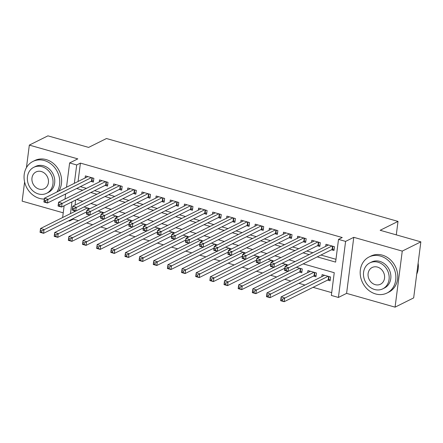 <?xml version="1.0" encoding="UTF-8"?>
<svg xmlns="http://www.w3.org/2000/svg" width="443" height="443" viewBox="0 0 443 443"><rect width="100%" height="100%" fill="white"/><g stroke="black" fill="none" stroke-linecap="round" stroke-linejoin="round"><path stroke-width="0.66" d="M73.317 218.521L73.233 219.163L69.518 221.013L68.748 220.791M24.609 181.957L22.15 201.15L63.233 212.828M66.511 187.223L69.623 162.946L77.802 158.876L29.332 145.099L47.927 135.846L88.617 147.408L106.47 138.526L398.013 221.4L380.16 230.282L420.85 241.85L413.668 297.901L395.073 307.154L402.255 251.103L353.78 237.321L345.595 241.396L338.419 297.447L331.342 295.437L334.249 272.711L303.178 263.878M353.78 237.321L346.598 293.377L395.073 307.154M346.598 293.377L338.419 297.447M73.233 219.163L78.544 220.669M86.618 222.967L92.698 224.695M100.771 226.988L106.852 228.715M114.925 231.013L121 232.741M129.074 235.034L135.154 236.761M143.227 239.059L149.308 240.787M157.381 243.08L163.461 244.807M171.535 247.105L177.615 248.833M185.689 251.126L191.764 252.853M199.837 255.151L205.917 256.879M213.991 259.172L220.071 260.899M228.145 263.197L234.225 264.925M242.299 267.218L248.373 268.945M256.447 271.243L262.527 272.971M270.601 275.264L276.681 276.991M284.755 279.289L290.835 281.017M298.909 283.31L304.989 285.037M313.063 287.335L331.702 292.635M29.332 145.099L26.442 167.659M420.85 241.85L402.255 251.103M90.909 181.397L93.384 182.101L93.872 178.313L85.377 175.904L85.111 177.97M105.063 185.423L107.538 186.126L108.02 182.339L99.531 179.924L99.265 181.99M119.211 189.443L121.692 190.147L122.174 186.359L113.685 183.95L113.419 186.016M133.365 193.469L135.84 194.172L136.328 190.385L127.833 187.97L127.573 190.036M147.519 197.489L149.994 198.193L150.482 194.405L141.987 191.991L141.721 194.062M161.673 201.515L164.148 202.218L164.635 198.431L156.141 196.016L155.875 198.082M175.821 205.535L178.302 206.239L178.784 202.451L170.295 200.037L170.029 202.108M189.975 209.561L192.45 210.264L192.938 206.477L184.449 204.062L184.183 206.128M204.129 213.581L206.604 214.285L207.091 210.497L198.597 208.083L198.337 210.154M218.283 217.607L220.758 218.31L221.245 214.523L212.751 212.108L212.485 214.174M232.437 221.627L234.912 222.331L235.394 218.543L226.905 216.129L226.639 218.2M246.585 225.653L249.066 226.356L249.547 222.569L241.058 220.154L240.793 222.22M260.739 229.673L263.214 230.377L263.701 226.589L255.212 224.175L254.946 226.246M274.893 233.699L277.368 234.402L277.855 230.615L269.361 228.2L269.095 230.266M289.046 237.719L291.522 238.423L292.009 234.635L283.514 232.221L283.249 234.292M303.195 241.745L305.676 242.448L306.157 238.661L297.668 236.246L297.403 238.312M317.349 245.765L319.824 246.469L320.311 242.681L311.822 240.267L311.556 242.338M327.621 280.087L330.096 280.796L330.583 277.008L322.089 274.594L321.828 276.659M313.467 276.067L315.948 276.77L316.429 272.982L307.94 270.568L307.675 272.639M299.313 272.041L301.794 272.75L302.276 268.962L296.356 267.279M75.687 200.037L75.033 205.115M74.324 210.652L74.18 211.776M288.111 265.069L282.202 263.253M273.957 261.043L268.048 259.233M259.803 257.023L253.9 255.207M245.649 252.997L239.746 251.187M231.495 248.977L225.592 247.161M217.347 244.951L211.438 243.141M203.193 240.931L197.29 239.115M189.039 236.905L183.136 235.095M174.885 232.885L168.982 231.069M160.737 228.859L154.828 227.049M146.583 224.839L140.675 223.023M132.429 220.813L126.526 219.003M118.275 216.793L112.372 214.977M104.122 212.767L98.219 210.957M89.973 208.747L84.065 206.931M317.238 256.885L335.611 262.106L338.518 239.381L342.24 237.531L80.416 163.107L78.062 181.475M80.366 186.647L86.44 188.375M94.514 190.667L100.594 192.395M108.668 194.693L114.748 196.421M122.822 198.713L128.902 200.441M136.976 202.739L143.05 204.467M151.129 206.759L157.204 208.487M165.278 210.785L171.358 212.513M179.432 214.805L185.512 216.533M193.585 218.831L199.666 220.559M207.739 222.851L213.814 224.579M221.888 226.877L227.968 228.605M236.041 230.897L242.122 232.625M250.195 234.923L256.275 236.651M264.349 238.943L270.429 240.671M278.503 242.969L284.578 244.697M292.651 246.989L298.732 248.717M306.805 251.015L312.885 252.743M320.959 255.035L335.971 259.305M331.502 249.791L333.978 250.494L334.465 246.707L325.97 244.292L325.71 246.358M396.291 234.868L398.013 221.4M69.623 162.946L76.694 164.957L74.341 183.33M80.416 163.107L76.694 164.957M338.518 239.381L345.595 241.396M62.629 217.524L64.135 205.785M64.999 199.045L65.647 193.968M71.965 201.886L70.465 213.626M69.601 220.37L69.518 221.013M295.104 261.586L289.03 259.858M280.956 257.56L274.876 255.832M266.802 253.54L260.722 251.812M252.648 249.514L246.568 247.787M238.495 245.494L232.414 243.766M224.341 241.474L218.266 239.741M210.192 237.448L204.112 235.72M196.039 233.428L189.958 231.695M181.885 229.402L175.805 227.674M167.731 225.382L161.656 223.649M153.583 221.356L147.502 219.628M139.429 217.336L133.349 215.603M125.275 213.31L119.195 211.582M111.121 209.29L105.041 207.557M96.967 205.264L90.893 203.536M82.819 201.244L76.739 199.511M76.645 188.496L82.725 190.224M90.798 192.517L96.873 194.244M104.952 196.542L111.027 198.27M119.101 200.563L125.181 202.29M133.254 204.588L139.335 206.316M147.408 208.609L153.488 210.336M161.562 212.634L167.637 214.362M175.71 216.655L181.791 218.382M189.864 220.68L195.944 222.408M204.018 224.701L210.098 226.428M218.172 228.726L224.247 230.454M232.326 232.747L238.4 234.474M246.474 236.772L252.554 238.5M260.628 240.793L266.708 242.52M274.782 244.818L280.862 246.546M288.936 248.839L295.01 250.566M303.084 252.864L309.164 254.592M334.155 249.116L332.477 249.387A1.611 0.509 7.3 0 0 332.095 249.492L288.061 271.404L284.522 270.402L285.004 266.614L328.451 244.996M284.954 268.53L285.004 266.614L288.543 267.616L288.061 271.404L286.178 270.446L286.372 268.934L284.954 268.53L284.76 270.047L286.178 270.446M331.99 246.003L286.372 268.934M284.522 270.402L284.76 270.047M324.569 275.297L281.122 296.91L284.661 297.917L284.179 301.705L328.219 279.793A1.611 0.509 -172.7 0 1 328.595 279.683L330.273 279.417M282.296 300.747L284.179 301.705L280.64 300.697L281.122 296.91L280.879 300.343L282.296 300.747L282.49 299.235L281.072 298.831M282.49 299.235L328.108 276.299M280.879 300.343L280.64 300.697M416.708 274.173A20.134 17.249 -116.5 0 0 418.126 263.114M375.609 293.947A20.134 17.249 -116.5 0 0 386.999 293.033A20.134 17.249 -116.5 0 0 395.549 273.608A20.134 17.249 -116.5 0 0 380.459 256.071A20.134 17.249 -116.5 0 0 369.063 256.984A20.134 17.249 -116.5 0 0 360.513 276.415A20.134 17.249 -116.5 0 0 375.609 293.947M386.999 293.033L388.86 292.109A20.134 17.249 -116.5 0 0 397.41 272.683A20.134 17.249 -116.5 0 0 382.32 255.146A20.134 17.249 -116.5 0 0 370.924 256.06L369.063 256.984M369.866 262.882L371.577 262.034A14.497 12.415 63.5 0 1 379.778 261.376A14.497 12.415 63.5 0 1 390.643 274.001A14.497 12.415 63.5 0 1 384.491 287.989L382.78 288.842A14.497 12.415 -116.5 0 0 388.932 274.848A14.497 12.415 -116.5 0 0 378.067 262.228A14.497 12.415 -116.5 0 0 369.866 262.882A14.497 12.415 -116.5 0 0 363.709 276.869A14.497 12.415 -116.5 0 0 374.573 289.495A14.497 12.415 -116.5 0 0 382.78 288.842M377.447 267.074A9.342 8.002 -116.5 0 0 372.159 267.5A9.342 8.002 -116.5 0 0 368.194 276.51A9.342 8.002 -116.5 0 0 375.193 284.65A9.342 8.002 -116.5 0 0 380.482 284.223A9.342 8.002 -116.5 0 0 384.452 275.208A9.342 8.002 -116.5 0 0 377.447 267.074M56.937 191.985A20.134 17.249 -116.5 0 0 44.333 160.527A20.134 17.249 -116.5 0 0 32.937 161.44A20.134 17.249 -116.5 0 0 24.387 180.866A20.134 17.249 -116.5 0 0 39.482 198.403A20.134 17.249 -116.5 0 0 44.306 199.057M58.797 191.06A20.134 17.249 -116.5 0 0 46.194 159.602A20.134 17.249 -116.5 0 0 34.798 160.516L32.937 161.44M33.74 167.338L35.451 166.485A14.497 12.415 63.5 0 1 43.652 165.832A14.497 12.415 63.5 0 1 54.522 178.451A14.497 12.415 63.5 0 1 48.365 192.439L46.653 193.292A14.497 12.415 -116.5 0 0 52.811 179.304A14.497 12.415 -116.5 0 0 41.941 166.679A14.497 12.415 -116.5 0 0 33.74 167.338A14.497 12.415 -116.5 0 0 27.582 181.325A14.497 12.415 -116.5 0 0 38.447 193.951A14.497 12.415 -116.5 0 0 46.653 193.292M41.321 171.53A9.342 8.002 -116.5 0 0 36.033 171.95A9.342 8.002 -116.5 0 0 32.068 180.965A9.342 8.002 -116.5 0 0 39.073 189.1A9.342 8.002 -116.5 0 0 44.355 188.679A9.342 8.002 -116.5 0 0 48.326 179.664A9.342 8.002 -116.5 0 0 41.321 171.53M320.001 245.095L318.323 245.361A1.611 0.509 7.3 0 0 317.947 245.472L273.907 267.384L270.368 266.376L270.85 262.588L314.297 240.975M270.8 264.51L270.85 262.588L274.389 263.596L273.907 267.384L272.024 266.426L272.218 264.908L270.8 264.51L270.607 266.021L272.024 266.426M317.836 241.978L272.218 264.908M270.368 266.376L270.607 266.021M305.853 241.07L304.175 241.341A1.611 0.509 7.3 0 0 303.793 241.446L259.753 263.358L256.215 262.356L256.702 258.568L300.144 236.95M256.647 260.484L256.702 258.568L260.24 259.57L259.753 263.358L257.87 262.4L258.064 260.888L256.647 260.484L256.453 262.001L257.87 262.4M303.682 237.957L258.064 260.888M256.215 262.356L256.453 262.001M291.699 237.049L290.021 237.315A1.611 0.509 7.3 0 0 289.639 237.426L245.599 259.338L242.061 258.33L242.548 254.542L285.99 232.929M242.498 256.464L242.548 254.542L246.086 255.55L245.599 259.338L243.716 258.38L243.91 256.862L242.498 256.464L242.304 257.976L243.716 258.38M289.528 233.932L243.91 256.862M242.061 258.33L242.304 257.976M277.545 233.024L275.867 233.295A1.611 0.509 7.3 0 0 275.485 233.4L231.445 255.312L227.912 254.31L228.394 250.522L271.841 228.904M228.344 252.438L228.394 250.522L231.933 251.524L231.445 255.312L229.563 254.354L229.756 252.842L228.344 252.438L228.151 253.955L229.563 254.354M275.374 229.911L229.756 252.842M227.912 254.31L228.151 253.955M310.416 271.271L266.974 292.889L270.507 293.892L270.025 297.679L314.065 275.767A1.611 0.509 -172.7 0 1 314.441 275.662L316.119 275.396M268.142 296.727L270.025 297.679L266.487 296.677L266.974 292.889L266.725 296.323L268.142 296.727L268.336 295.21L266.919 294.805M268.336 295.21L313.954 272.279M266.725 296.323L266.487 296.677M287.967 271.376L252.82 288.864L256.359 289.872L255.871 293.659L299.911 271.747A1.611 0.509 -172.7 0 1 300.293 271.637L301.971 271.371M253.989 292.701L255.871 293.659L252.333 292.651L252.82 288.864L252.571 292.297L253.989 292.701L254.182 291.189L252.77 290.785M254.182 291.189L299.8 268.253M252.571 292.297L252.333 292.651M273.813 267.356L238.666 284.843L242.205 285.846L241.717 289.633L284.805 268.198M239.835 288.681L241.717 289.633L238.179 288.631L238.666 284.843L238.423 288.277L239.835 288.681L240.028 287.164L238.616 286.759M240.028 287.164L285.646 264.233M238.423 288.277L238.179 288.631M259.659 263.33L224.512 280.818L228.051 281.826L227.569 285.613L270.651 264.178M225.686 284.655L227.569 285.613L224.031 284.605L224.512 280.818L224.269 284.251L225.686 284.655L225.88 283.143L224.463 282.739M225.88 283.143L271.498 260.207M224.269 284.251L224.031 284.605M263.391 229.003L261.713 229.269A1.611 0.509 7.3 0 0 261.337 229.38L217.297 251.292L213.759 250.284L214.24 246.496L257.688 224.883M214.19 248.418L214.24 246.496L217.779 247.504L217.297 251.292L215.414 250.334L215.608 248.816L214.19 248.418L213.997 249.93L215.414 250.334M261.226 225.886L215.608 248.816M213.759 250.284L213.997 249.93M245.505 259.31L210.359 276.797L213.897 277.8L213.415 281.587L256.497 260.152M211.532 280.635L213.415 281.587L209.877 280.585L210.359 276.797L210.115 280.231L211.532 280.635L211.726 279.118L210.309 278.713M211.726 279.118L257.344 256.187M210.115 280.231L209.877 280.585M249.237 224.983L247.559 225.249A1.611 0.509 7.3 0 0 247.183 225.354L203.143 247.266L199.605 246.264L200.092 242.476L243.534 220.858M200.037 244.392L200.092 242.476L203.63 243.478L203.143 247.266L201.26 246.308L201.454 244.796L200.037 244.392L199.843 245.909L201.26 246.308M247.072 221.865L201.454 244.796M199.605 246.264L199.843 245.909M231.357 255.284L196.21 272.772L199.749 273.78L199.261 277.567L242.343 256.132M197.379 276.609L199.261 277.567L195.723 276.559L196.21 272.772L195.961 276.205L197.379 276.609L197.572 275.097L196.155 274.693M197.572 275.097L243.19 252.161M195.961 276.205L195.723 276.559M235.089 220.957L233.411 221.223A1.611 0.509 7.3 0 0 233.029 221.334L188.989 243.246L185.451 242.238L185.938 238.45L229.38 216.837M185.888 240.372L185.938 238.45L189.477 239.458L188.989 243.246L187.107 242.288L187.3 240.77L185.888 240.372L185.695 241.884L187.107 242.288M232.918 217.84L187.3 240.77M185.451 242.238L185.695 241.884M217.203 251.264L182.056 268.751L185.595 269.754L185.108 273.541L228.189 252.106M183.225 272.589L185.108 273.541L181.569 272.539L182.056 268.751L181.813 272.185L183.225 272.589L183.419 271.072L182.007 270.667M183.419 271.072L229.037 248.141M181.813 272.185L181.569 272.539M220.935 216.937L219.257 217.203A1.611 0.509 7.3 0 0 218.875 217.308L174.835 239.22L171.297 238.218L171.784 234.43L215.226 212.812M171.734 236.346L171.784 234.43L175.323 235.432L174.835 239.22L172.953 238.262L173.147 236.75L171.734 236.346L171.541 237.863L172.953 238.262M218.764 213.819L173.147 236.75M171.297 238.218L171.541 237.863M203.049 247.238L167.903 264.726L171.441 265.734L170.954 269.521L214.041 248.086M169.071 268.563L170.954 269.521L167.415 268.513L167.903 264.726L167.659 268.159L169.071 268.563L169.265 267.051L167.853 266.647M169.265 267.051L214.883 244.115M167.659 268.159L167.415 268.513M206.781 212.911L205.103 213.177A1.611 0.509 7.3 0 0 204.721 213.288L160.687 235.2L157.149 234.192L157.63 230.404L201.078 208.791M157.581 232.326L157.63 230.404L161.169 231.412L160.687 235.2L158.804 234.242L158.998 232.725L157.581 232.326L157.387 233.838L158.804 234.242M204.616 209.794L158.998 232.725M157.149 234.192L157.387 233.838M188.895 243.218L153.749 260.705L157.287 261.708L156.805 265.495L199.887 244.06M154.923 264.543L156.805 265.495L153.267 264.493L153.749 260.705L153.505 264.139L154.923 264.543L155.116 263.026L153.699 262.621M155.116 263.026L200.734 240.095M153.505 264.139L153.267 264.493M192.627 208.891L190.95 209.157A1.611 0.509 7.3 0 0 190.573 209.262L146.533 231.174L142.995 230.172L143.477 226.384L186.924 204.766M143.427 228.3L143.477 226.384L147.015 227.386L146.533 231.174L144.651 230.216L144.844 228.704L143.427 228.3L143.233 229.817L144.651 230.216M190.462 205.774L144.844 228.704M142.995 230.172L143.233 229.817M174.747 239.192L139.6 256.68L143.133 257.688L142.652 261.475L185.733 240.04M140.769 260.517L142.652 261.475L139.113 260.467L139.6 256.68L139.351 260.113L140.769 260.517L140.963 259.005L139.545 258.601M140.963 259.005L186.581 236.069M139.351 260.113L139.113 260.467M178.474 204.865L176.801 205.131A1.611 0.509 7.3 0 0 176.419 205.242L132.379 227.154L128.841 226.146L129.328 222.358L172.77 200.745M129.273 224.28L129.328 222.358L132.867 223.366L132.379 227.154L130.497 226.196L130.691 224.679L129.273 224.28L129.079 225.792L130.497 226.196M176.308 201.748L130.691 224.679M128.841 226.146L129.079 225.792M160.593 235.172L125.447 252.66L128.985 253.662L128.498 257.449L171.579 236.014M126.615 256.497L128.498 257.449L124.959 256.447L125.447 252.66L125.197 256.093L126.615 256.497L126.809 254.98L125.397 254.575M126.809 254.98L172.427 232.049M125.197 256.093L124.959 256.447M164.325 200.845L162.647 201.111A1.611 0.509 7.3 0 0 162.265 201.216L118.226 223.128L114.687 222.126L115.174 218.338L158.616 196.72M115.125 220.254L115.174 218.338L118.713 219.34L118.226 223.128L116.343 222.17L116.537 220.658L115.125 220.254L114.931 221.771L116.343 222.17M162.155 197.728L116.537 220.658M114.687 222.126L114.931 221.771M146.439 231.146L111.293 248.634L114.831 249.642L114.344 253.429L157.431 231.994M112.461 252.471L114.344 253.429L110.805 252.421L111.293 248.634L111.049 252.067L112.461 252.471L112.655 250.959L111.243 250.555M112.655 250.959L158.273 228.023M111.049 252.067L110.805 252.421M150.171 196.819L148.494 197.085A1.611 0.509 7.3 0 0 148.112 197.196L104.072 219.108L100.539 218.1L101.021 214.312L144.468 192.699M100.971 216.234L101.021 214.312L104.559 215.32L104.072 219.108L102.189 218.15L102.383 216.633L100.971 216.234L100.777 217.746L102.189 218.15M148.001 193.702L102.383 216.633M100.539 218.1L100.777 217.746M132.285 227.126L97.139 244.614L100.677 245.616L100.196 249.403L143.277 227.968M98.307 248.451L100.196 249.403L96.657 248.401L97.139 244.614L96.895 248.047L98.307 248.451L98.507 246.934L97.089 246.529M98.507 246.934L144.125 224.003M96.895 248.047L96.657 248.401M136.018 192.799L134.34 193.065A1.611 0.509 7.3 0 0 133.963 193.17L89.923 215.082L86.385 214.08L86.867 210.292L130.314 188.674M86.817 212.208L86.867 210.292L90.405 211.294L89.923 215.082L88.041 214.124L88.235 212.612L86.817 212.208L86.623 213.725L88.041 214.124M133.852 189.682L88.235 212.612M86.385 214.08L86.623 213.725M118.131 223.1L82.985 240.588L86.523 241.596L86.042 245.383L129.123 223.948M84.159 244.425L86.042 245.383L82.503 244.375L82.985 240.588L82.741 244.021L84.159 244.425L84.353 242.914L82.935 242.509M84.353 242.914L129.971 219.977M82.741 244.021L82.503 244.375M121.864 188.773L120.186 189.039A1.611 0.509 7.3 0 0 119.809 189.15L75.77 211.062L72.231 210.054L72.718 206.266L116.16 184.653M72.663 208.188L72.718 206.266L76.257 207.274L75.77 211.062L73.887 210.104L74.081 208.587L72.663 208.188L72.469 209.7L73.887 210.104M119.699 185.656L74.081 208.587M72.231 210.054L72.469 209.7M103.983 219.08L68.837 236.568L72.375 237.57L71.888 241.357L114.97 219.922M70.005 240.405L71.888 241.357L68.349 240.355L68.837 236.568L68.587 240.001L70.005 240.405L70.199 238.888L68.781 238.484M70.199 238.888L115.817 215.957M68.587 240.001L68.349 240.355M107.715 184.753L106.038 185.019A1.611 0.509 7.3 0 0 105.656 185.124L61.616 207.036L58.077 206.034L58.565 202.246L102.006 180.628M58.515 204.162L58.565 202.246L62.103 203.248L61.616 207.036L59.733 206.078L59.927 204.566L58.515 204.162L58.321 205.679L59.733 206.078M105.545 181.636L59.927 204.566M58.077 206.034L58.321 205.679M89.829 215.054L54.683 232.542L58.221 233.55L57.734 237.337L100.816 215.902M55.851 236.379L57.734 237.337L54.196 236.329L54.683 232.542L54.439 235.975L55.851 236.379L56.045 234.868L54.633 234.463M56.045 234.868L101.663 211.937M54.439 235.975L54.196 236.329M93.562 180.727L91.884 180.993A1.611 0.509 7.3 0 0 91.502 181.104L47.462 203.016L43.923 202.008L44.411 198.22L87.852 176.607M44.361 200.142L44.411 198.22L47.949 199.228L47.462 203.016L45.579 202.058L45.773 200.541L44.361 200.142L44.167 201.654L45.579 202.058M91.391 177.61L45.773 200.541M43.923 202.008L44.167 201.654M75.675 211.034L40.529 228.522L44.067 229.524L43.58 233.311L86.667 211.876M41.697 232.359L43.58 233.311L40.042 232.309L40.529 228.522L40.285 231.955L41.697 232.359L41.891 230.842L40.479 230.438M41.891 230.842L87.509 207.911M40.285 231.955L40.042 232.309M332.876 246.253L332.477 249.387M332.527 246.153L332.095 249.492M328.219 279.793L328.645 276.454M328.595 279.683L328.999 276.554M318.727 242.232L318.323 245.361M318.373 242.133L317.947 245.472M304.574 238.207L304.175 241.341M304.219 238.107L303.793 241.446M290.42 234.186L290.021 237.315M290.065 234.087L289.639 237.426M276.266 230.161L275.867 233.295M275.917 230.061L275.485 233.4M314.065 275.767L314.491 272.434M314.441 275.662L314.846 272.534M299.911 271.747L300.337 268.408M300.293 271.637L300.692 268.508M285.962 266.138L286.184 264.388M286.355 265.944L286.538 264.488M271.808 262.112L272.035 260.362M272.201 261.918L272.384 260.462M262.118 226.14L261.713 229.269M261.763 226.041L261.337 229.38M257.654 258.092L257.881 256.342M258.047 257.898L258.236 256.442M247.964 222.115L247.559 225.249M247.609 222.015L247.183 225.354M243.506 254.066L243.728 252.316M243.894 253.872L244.082 252.416M233.81 218.094L233.411 221.223M233.455 217.995L233.029 221.334M229.352 250.046L229.574 248.296M229.74 249.852L229.928 248.396M219.656 214.069L219.257 217.203M219.302 213.969L218.875 217.308M215.198 246.02L215.425 244.27M215.591 245.826L215.774 244.37M205.502 210.048L205.103 213.177M205.153 209.949L204.721 213.288M201.044 242L201.272 240.25M201.438 241.806L201.626 240.35M191.354 206.023L190.95 209.157M190.999 205.923L190.573 209.262M186.891 237.974L187.118 236.224M187.284 237.78L187.472 236.324M177.2 202.002L176.801 205.131M176.846 201.903L176.419 205.242M172.742 233.954L172.964 232.204M173.13 233.76L173.318 232.304M163.046 197.977L162.647 201.111M162.692 197.877L162.265 201.216M158.588 229.928L158.81 228.178M158.982 229.734L159.164 228.278M148.892 193.956L148.494 197.085M148.543 193.857L148.112 197.196M144.435 225.908L144.662 224.158M144.828 225.714L145.011 224.258M134.744 189.931L134.34 193.065M134.39 189.831L133.963 193.17M130.281 221.882L130.508 220.132M130.674 221.688L130.862 220.232M120.59 185.91L120.186 189.039M120.236 185.811L119.809 189.15M116.132 217.862L116.354 216.112M116.52 217.668L116.708 216.212M106.436 181.885L106.038 185.019M106.082 181.785L105.656 185.124M101.979 213.836L102.2 212.086M102.366 213.642L102.554 212.186M92.282 177.864L91.884 180.993M91.928 177.765L91.502 181.104M87.825 209.816L88.052 208.066M88.218 209.622L88.401 208.166"/></g></svg>
